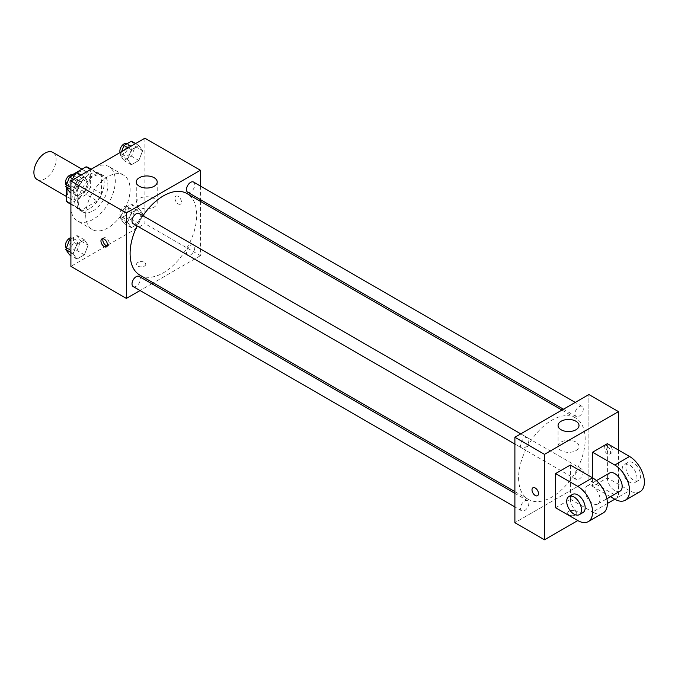<?xml version="1.0" encoding="UTF-8"?>
<svg xmlns="http://www.w3.org/2000/svg" width="678" height="678" viewBox="0 0 678 678"><rect width="100%" height="100%" fill="white"/><g stroke="black" fill="none" stroke-linecap="round" stroke-linejoin="round"><path stroke-width="0.51" stroke-dasharray="3.39 2.54" d="M37.154 179.568A15.696 9.06 120 0 0 52.85 170.509A15.696 9.06 120 0 0 52.85 152.381M67.198 191.611A15.696 9.06 120 0 0 70.453 198.79A15.696 9.06 120 0 0 86.148 189.73A15.696 9.06 120 0 0 86.148 171.602A15.696 9.06 120 0 0 74.055 175.814A15.696 9.06 120 0 0 67.198 191.611M101.42 175.67L90.327 169.263L90.327 187.247A20.264 11.696 120 0 1 86.089 194.586L97.183 200.993A20.264 11.696 120 0 0 101.42 193.654L101.42 175.67A20.264 11.696 120 0 0 99.53 174.06A20.264 11.696 120 0 0 97.183 173.229L81.614 182.221L70.512 175.814L72.105 174.89M90.327 169.263A20.264 11.696 120 0 0 88.428 167.652M86.089 194.586L70.512 203.578A20.264 11.696 120 0 1 68.173 202.747M66.275 187.298L66.275 185.365M66.275 184.992L66.275 183.153A20.264 11.696 120 0 1 70.512 175.814M97.183 200.993L81.614 209.985L70.512 203.578M70.902 203.807L77.377 207.544L77.377 189.56L66.275 183.153M77.377 207.544A20.264 11.696 120 0 0 79.267 209.155A20.264 11.696 120 0 0 81.614 209.985M81.614 182.221A20.264 11.696 120 0 0 77.377 189.56M89.403 208.697A20.933 12.085 -60 0 1 78.936 209.731A20.933 12.085 -60 0 1 78.936 185.569A20.933 12.085 -60 0 1 99.861 173.483A20.933 12.085 -60 0 1 103.073 190.255A20.933 12.085 -60 0 1 89.403 208.697M93.098 210.833A20.933 12.085 120 0 0 106.768 192.391A20.933 12.085 120 0 0 103.565 175.619A20.933 12.085 120 0 0 87.437 181.229A20.933 12.085 120 0 0 78.301 202.29A20.933 12.085 120 0 0 82.631 211.867A20.933 12.085 120 0 0 93.098 210.833M97.183 173.229L90.708 169.492M101.42 193.654L90.327 187.247M70.902 206.561A31.391 18.128 120 0 0 77.402 220.935A31.391 18.128 120 0 0 108.794 202.807A31.391 18.128 120 0 0 108.794 166.559A31.391 18.128 120 0 0 84.606 174.966A31.391 18.128 120 0 0 70.902 206.561M85.699 215.104A31.391 18.128 120 0 0 92.2 229.478A31.391 18.128 120 0 0 123.599 211.35A31.391 18.128 120 0 0 123.599 175.102A31.391 18.128 120 0 0 99.403 183.509A31.391 18.128 120 0 0 85.699 215.104M142.609 213.697L138.871 223.325L131.388 227.647L127.65 222.325L131.388 212.689L138.871 208.375L142.609 213.697L138.871 223.325L131.388 227.647L127.65 222.325L131.388 212.689L138.871 208.375L142.609 213.697L135.21 209.426L131.464 219.053L123.989 223.376L120.252 218.053L123.989 208.417L131.464 204.103L135.21 209.426M142.609 150.804L138.871 160.44L131.388 164.754L127.65 159.44L131.388 149.804L138.871 145.49L142.609 150.804L138.871 160.44L131.388 164.754L127.65 159.44L131.388 149.804L138.871 145.49L142.609 150.804L135.21 146.533L131.464 156.169L123.989 160.483L120.252 155.169L121.616 151.643M144.897 138.202L144.897 223.647L70.902 266.369M88.14 245.139L84.403 254.775L76.928 259.089L73.19 253.767L76.928 244.139L84.403 239.817L88.14 245.139L84.403 254.775L76.928 259.089L73.19 253.767L76.928 244.139L84.403 239.817L88.14 245.139L80.741 240.868L77.004 250.504L69.529 254.818M88.14 182.246L84.403 191.882L76.928 196.205L73.19 190.882L76.928 181.246L84.403 176.933L88.14 182.246L84.403 191.882L76.928 196.205L73.19 190.882L76.928 181.246L84.403 176.933L88.14 182.246L80.741 177.975L77.004 187.611L69.529 191.925M200.4 201.315L200.4 255.691L144.897 223.647M200.4 255.691L153.304 282.879M151.813 283.743L140.049 290.531M137.956 266.107A4.577 2.644 0 0 0 142.948 266.674A4.577 2.644 0 0 0 145.778 264.234A4.577 2.644 0 0 0 141.194 261.589A4.577 2.644 0 0 0 136.617 264.234A4.577 2.644 0 0 0 137.956 266.107A4.577 2.644 0 0 0 142.948 266.674A4.577 2.644 0 0 0 145.778 264.234A4.577 2.644 0 0 0 141.194 261.589A4.577 2.644 0 0 0 136.617 264.234A4.577 2.644 0 0 0 137.956 266.098M139.854 275.115A47.096 27.188 120 0 0 186.942 247.928A47.096 27.188 120 0 0 186.942 193.544M142.973 215.748A47.096 27.188 120 0 0 137.092 225.935M200.4 186.009L200.4 199.595M187.687 192.255A5.882 3.398 120 0 0 193.569 188.865A5.882 3.398 120 0 0 193.569 182.068M186.467 252.453A5.882 3.398 120 0 0 187.687 255.148A5.882 3.398 120 0 0 193.569 251.75A5.882 3.398 120 0 0 193.569 244.961A5.882 3.398 120 0 0 189.035 246.538A5.882 3.398 120 0 0 186.467 252.453M133.227 286.591A5.882 3.398 120 0 0 139.109 283.192A5.882 3.398 120 0 0 139.109 276.404M139.109 213.511A5.882 3.398 -60 0 1 140.321 216.206A5.882 3.398 -60 0 1 137.753 222.121A5.882 3.398 -60 0 1 133.227 223.698M174.958 198.281A4.577 2.644 -120 0 0 176.958 202.892A4.577 2.644 -120 0 0 180.484 204.12A4.577 2.644 -120 0 0 180.484 198.832A4.577 2.644 -120 0 0 175.907 196.188A4.577 2.644 -120 0 0 174.958 198.281A4.577 2.644 -120 0 0 176.958 202.892A4.577 2.644 -120 0 0 180.484 204.12A4.577 2.644 -120 0 0 180.484 198.832A4.577 2.644 -120 0 0 175.907 196.188A4.577 2.644 -120 0 0 174.958 198.281M103.039 238.715A4.577 2.644 60 0 1 103.776 237.834A4.577 2.644 60 0 1 107.302 239.063A4.577 2.644 60 0 1 109.302 243.665A4.577 2.644 60 0 1 108.353 245.767A4.577 2.644 60 0 1 107.217 245.961M139.346 207.078A10.467 6.043 180 0 1 136.278 202.807A10.467 6.043 180 0 1 146.745 196.764A10.467 6.043 180 0 1 157.211 202.807A10.467 6.043 180 0 1 150.753 208.392A10.467 6.043 180 0 1 139.346 207.078M518.585 477.846A47.096 27.188 120 0 0 528.34 499.406A47.096 27.188 120 0 0 575.436 472.219A47.096 27.188 120 0 0 575.436 417.843A47.096 27.188 120 0 0 539.146 430.454A47.096 27.188 120 0 0 518.585 477.846M528.815 440.497A5.882 3.398 -60 0 1 526.247 446.421A5.882 3.398 -60 0 1 521.713 447.997A5.882 3.398 -60 0 1 521.713 441.2A5.882 3.398 -60 0 1 527.594 437.81A5.882 3.398 -60 0 1 528.815 440.497M574.961 476.744A5.882 3.398 120 0 0 576.181 479.439A5.882 3.398 120 0 0 582.055 476.041A5.882 3.398 120 0 0 582.055 469.252A5.882 3.398 120 0 0 577.529 470.829A5.882 3.398 120 0 0 574.961 476.744M520.501 508.186A5.882 3.398 120 0 0 521.713 510.881A5.882 3.398 120 0 0 527.594 507.483A5.882 3.398 120 0 0 527.594 500.695A5.882 3.398 120 0 0 523.06 502.271A5.882 3.398 120 0 0 520.501 508.186M574.961 413.86A5.882 3.398 120 0 0 576.181 416.546A5.882 3.398 120 0 0 582.055 413.156A5.882 3.398 120 0 0 582.055 406.359A5.882 3.398 120 0 0 577.529 407.936A5.882 3.398 120 0 0 574.961 413.86M588.885 479.982L514.89 522.704L588.885 479.982L588.885 394.537L588.885 479.982L618.489 497.076L614.785 499.211L629.582 490.669L607.386 477.846L592.589 486.389L592.589 477.846M77.004 172.661L80.741 177.975M69.105 184.696A5.882 3.398 120 0 0 70.326 187.391A5.882 3.398 120 0 0 76.207 183.992A5.882 3.398 120 0 0 76.207 177.204A5.882 3.398 120 0 0 71.673 178.78A5.882 3.398 120 0 0 69.105 184.696M84.403 191.882L77.004 187.611M76.928 196.205L70.902 192.722M73.19 190.882L70.902 189.56M76.928 181.246L73.639 179.348M84.403 176.933L81.114 175.034M66.385 185.086A5.882 3.398 120 0 0 66.63 185.255A5.882 3.398 120 0 0 72.504 181.857A5.882 3.398 120 0 0 72.504 175.068M131.464 141.219L135.21 146.533M123.574 153.253A5.882 3.398 120 0 0 124.786 155.94A5.882 3.398 120 0 0 130.668 152.55A5.882 3.398 120 0 0 130.668 145.753A5.882 3.398 120 0 0 126.142 147.329A5.882 3.398 120 0 0 123.574 153.253M138.871 160.44L131.464 156.169M131.388 164.754L123.989 160.483M127.65 159.44L120.252 155.169M131.388 149.804L128.1 147.906M138.871 145.49L135.575 143.583M120.091 152.525A5.882 3.398 120 0 0 121.091 153.804A5.882 3.398 120 0 0 126.972 150.414A5.882 3.398 120 0 0 126.972 143.617M70.902 239.071L77.004 235.546L80.741 240.868M69.105 247.58A5.882 3.398 120 0 0 70.326 250.275A5.882 3.398 120 0 0 76.207 246.877A5.882 3.398 120 0 0 76.207 240.088A5.882 3.398 120 0 0 71.673 241.665A5.882 3.398 120 0 0 69.105 247.58M84.403 254.775L77.004 250.504M76.928 259.089L70.902 255.606M73.19 253.767L70.902 252.445M76.928 244.139L70.902 240.656M84.403 239.817L77.004 235.546M66.385 247.97A5.882 3.398 120 0 0 66.63 248.14A5.882 3.398 120 0 0 72.504 244.741A5.882 3.398 120 0 0 72.504 237.953A5.882 3.398 120 0 0 70.902 237.724M123.574 216.138A5.882 3.398 120 0 0 124.786 218.833A5.882 3.398 120 0 0 130.668 215.434A5.882 3.398 120 0 0 130.668 208.646A5.882 3.398 120 0 0 126.142 210.222A5.882 3.398 120 0 0 123.574 216.138M138.871 223.325L131.464 219.053M131.388 227.647L123.989 223.376M127.65 222.325L120.252 218.053M131.388 212.689L123.989 208.417M138.871 208.375L131.464 204.103M119.87 214.002A5.882 3.398 120 0 0 121.091 216.697A5.882 3.398 120 0 0 126.972 213.299A5.882 3.398 120 0 0 126.972 206.51A5.882 3.398 120 0 0 122.438 208.087A5.882 3.398 120 0 0 119.87 214.002M537.527 495.694L537.527 495.694A4.577 2.644 -120 0 0 537.527 490.406A4.577 2.644 -120 0 0 532.95 487.762A4.577 2.644 -120 0 0 532.95 487.77L532.95 487.762M575.936 442.056A10.467 6.043 0 0 0 564.528 440.742A10.467 6.043 0 0 0 558.07 446.327A10.467 6.043 0 0 0 568.537 452.37A10.467 6.043 0 0 0 579.004 446.327A10.467 6.043 0 0 0 575.936 442.056M609.234 445.268A4.577 2.644 -120 0 0 606.946 445.048A4.577 2.644 -120 0 0 606.946 450.336A4.577 2.644 -120 0 0 611.522 452.972A4.577 2.644 -120 0 0 612.226 449.311A4.577 2.644 -120 0 0 609.234 445.268M618.489 450.082L618.489 497.076M607.369 446.344A4.577 2.644 60 0 1 610.361 450.387A4.577 2.644 60 0 1 609.658 454.048A4.577 2.644 60 0 1 605.081 451.412A4.577 2.644 60 0 1 605.081 446.124A4.577 2.644 60 0 1 607.369 446.344M575.469 514.966A4.577 2.644 0 0 0 576.817 513.093A4.577 2.644 0 0 0 572.232 510.449A4.577 2.644 0 0 0 567.655 513.093A4.577 2.644 0 0 0 570.486 515.534A4.577 2.644 0 0 0 575.469 514.966M607.386 503.483L592.589 512.026A20.933 12.085 -120 0 0 603.047 513.06M575.469 514.958A4.577 2.644 180 0 1 570.486 515.534A4.577 2.644 180 0 1 567.655 513.093A4.577 2.644 180 0 1 572.232 510.449A4.577 2.644 180 0 1 576.817 513.093A4.577 2.644 180 0 1 575.469 514.958M555.587 507.754L570.384 499.211L570.384 465.032M607.386 477.846L607.386 443.666M599.988 499.211A10.467 6.043 60 0 1 597.818 504A10.467 6.043 60 0 1 587.351 497.957A10.467 6.043 60 0 1 587.351 485.872A10.467 6.043 60 0 1 595.42 488.677A10.467 6.043 60 0 1 599.988 499.211M570.384 499.211L592.589 512.026M620.014 491.186A10.467 6.043 60 0 1 609.556 485.143A10.467 6.043 60 0 1 609.556 473.058M610.454 496.703L592.589 486.389M583.021 512.543A10.467 6.043 60 0 1 572.554 506.5A10.467 6.043 60 0 1 572.554 494.415M622.184 469.303A10.467 6.043 60 0 1 624.353 464.515A10.467 6.043 60 0 1 634.82 470.557A10.467 6.043 60 0 1 634.82 482.634A10.467 6.043 60 0 1 626.752 479.838A10.467 6.043 60 0 1 622.184 469.303M640.049 491.703A20.933 12.085 60 0 1 629.582 490.669M625.887 467.167A10.467 6.043 -120 0 0 630.455 477.702A10.467 6.043 -120 0 0 638.515 480.499A10.467 6.043 -120 0 0 638.515 468.422A10.467 6.043 -120 0 0 628.048 462.379A10.467 6.043 -120 0 0 625.887 467.167M66.275 196.383L70.453 198.79M81.97 169.195L86.148 171.602M103.565 175.619L99.861 173.483M82.631 211.867L78.936 209.731M99.53 174.06L91.157 169.229M79.267 209.155L70.902 204.324M123.599 175.102L108.794 166.559M92.2 229.478L77.402 220.935M103.776 237.834L101.912 238.91M108.353 245.767L106.488 246.843M157.211 202.807L157.211 181.992M136.278 202.807L136.278 181.992M575.436 417.843L561.977 410.071M528.34 499.406L514.89 491.635M514.89 444.056L521.713 447.997M520.772 433.869L527.594 437.81M582.055 469.252L193.569 244.961M576.181 479.439L187.687 255.148M527.594 500.695L514.89 493.355M521.713 510.881L514.89 506.941M582.055 406.359L575.232 402.418M576.181 416.546L563.469 409.215M76.207 177.204L72.673 175.161M70.326 187.391L66.63 185.255M130.668 145.753L127.133 143.719M124.786 155.94L121.091 153.804M76.207 240.088L72.504 237.953M70.326 250.275L66.63 248.14M130.668 208.646L126.972 206.51M124.786 218.833L121.091 216.697M558.07 425.513L558.07 446.327M579.004 425.513L579.004 446.327M606.946 445.048L605.081 446.124M611.522 452.972L609.658 454.048M597.818 504L606.878 498.771M587.351 485.872L596.42 480.643M628.048 462.379L624.353 464.515M638.515 480.499L634.82 482.634"/><path stroke-width="1.02" d="M81.97 169.195L52.85 152.381A15.696 9.06 120 0 0 40.748 156.584A15.696 9.06 120 0 0 33.9 172.382A15.696 9.06 120 0 0 37.154 179.568L66.275 196.383M72.105 174.89L86.089 166.822A20.264 11.696 120 0 1 88.428 167.652L91.157 169.229M70.902 203.807L66.275 201.137A20.264 11.696 120 0 0 68.173 202.747L70.902 204.324M66.275 201.137L66.275 187.298M90.708 169.492L86.089 166.822M140.049 290.531L126.396 298.413L70.902 266.369L70.902 180.924L144.897 138.202L200.4 170.246L200.4 186.009M153.304 282.879L151.813 283.743M137.092 225.935A47.096 27.188 120 0 0 130.1 253.555A47.096 27.188 120 0 0 139.854 275.115L514.89 491.635M561.977 410.071L186.942 193.544A47.096 27.188 120 0 0 142.973 215.748M200.4 199.595L200.4 201.315M126.396 298.413L126.396 212.968L200.4 170.246M575.232 402.418L193.569 182.068A5.882 3.398 120 0 0 189.035 183.645A5.882 3.398 120 0 0 186.467 189.569A5.882 3.398 120 0 0 187.687 192.255L563.469 409.215M514.89 493.355L139.109 276.404A5.882 3.398 120 0 0 134.575 277.98A5.882 3.398 120 0 0 132.007 283.896A5.882 3.398 120 0 0 133.227 286.591L514.89 506.941M514.89 444.056L133.227 223.698A5.882 3.398 -60 0 1 133.227 216.909A5.882 3.398 -60 0 1 139.109 213.511L520.772 433.869M126.396 212.968L70.902 180.924M139.346 186.264A10.467 6.043 180 0 1 136.278 181.992A10.467 6.043 180 0 1 146.745 175.949A10.467 6.043 180 0 1 157.211 181.992A10.467 6.043 180 0 1 150.753 187.577A10.467 6.043 180 0 1 139.346 186.264M107.438 244.741A4.577 2.644 60 0 1 106.488 246.843A4.577 2.644 60 0 1 101.912 244.199A4.577 2.644 60 0 1 101.912 238.91A4.577 2.644 60 0 1 105.437 240.139A4.577 2.644 60 0 1 107.438 244.741M107.217 245.961A4.577 2.644 60 0 1 103.776 243.122A4.577 2.644 60 0 1 103.039 238.715M577.783 520.568L555.587 507.754L555.587 473.575L577.783 486.389A20.933 12.085 60 0 1 591.462 504.839A20.933 12.085 60 0 1 588.25 521.611A20.933 12.085 60 0 1 577.783 520.568L544.485 539.798L514.89 522.704L514.89 437.259L588.885 394.537L618.489 411.631L618.489 450.082M70.902 192.722L69.529 191.925L65.791 186.611L69.529 176.975L77.004 172.661L81.114 175.034M70.902 189.56L65.791 186.611M73.639 179.348L69.529 176.975M72.673 175.161L72.504 175.068A5.882 3.398 120 0 0 67.978 176.636A5.882 3.398 120 0 0 65.41 182.56A5.882 3.398 120 0 0 66.385 185.086M121.616 151.643L123.989 145.533L131.464 141.219L135.575 143.583M128.1 147.906L123.989 145.533M127.133 143.719L126.972 143.617A5.882 3.398 120 0 0 122.438 145.194A5.882 3.398 120 0 0 119.87 151.118A5.882 3.398 120 0 0 120.091 152.525M70.902 255.606L69.529 254.818L65.791 249.496L69.529 239.868L70.902 239.071M70.902 252.445L65.791 249.496M70.902 240.656L69.529 239.868M70.902 237.724A5.882 3.398 120 0 0 65.41 245.444A5.882 3.398 120 0 0 66.385 247.97M535.239 495.465A4.577 2.644 -120 0 0 537.527 495.694A4.577 2.644 60 0 1 535.239 495.474A4.577 2.644 60 0 1 532.247 491.44A4.577 2.644 60 0 1 532.95 487.77A4.577 2.644 -120 0 0 532.247 491.44A4.577 2.644 -120 0 0 535.239 495.465M532.95 487.77A4.577 2.644 60 0 1 537.527 490.414A4.577 2.644 60 0 1 537.527 495.694M544.485 539.798L544.485 454.353L514.89 437.259L588.885 394.537M514.89 522.704L514.89 437.259M575.936 421.241A10.467 6.043 180 0 1 579.004 425.513A10.467 6.043 180 0 1 568.537 431.555A10.467 6.043 180 0 1 558.07 425.513A10.467 6.043 180 0 1 564.528 419.928A10.467 6.043 180 0 1 575.936 421.241M544.485 454.353L618.489 411.631M555.587 473.575L570.384 465.032L592.589 477.846L592.589 452.218L607.386 443.666L629.582 456.489L614.785 465.032A20.933 12.085 60 0 1 628.455 483.473A20.933 12.085 60 0 1 625.252 500.245A20.933 12.085 60 0 1 614.785 499.211L607.386 503.483M588.25 521.611L603.047 513.06A20.933 12.085 -120 0 0 606.259 496.288A20.933 12.085 -120 0 0 592.589 477.846L577.783 486.389M596.42 480.643L609.556 473.058A10.467 6.043 60 0 1 617.616 475.863A10.467 6.043 60 0 1 622.184 486.389A10.467 6.043 60 0 1 620.014 491.186L606.878 498.771M614.785 465.032L592.589 452.218M614.785 499.211L610.454 496.703M568.85 496.559L572.554 494.415A10.467 6.043 60 0 1 580.614 497.22A10.467 6.043 60 0 1 585.182 507.754A10.467 6.043 60 0 1 583.021 512.543L579.317 514.678A10.467 6.043 60 0 1 568.85 508.636A10.467 6.043 60 0 1 568.85 496.559A10.467 6.043 60 0 1 576.919 499.355A10.467 6.043 60 0 1 581.487 509.89A10.467 6.043 60 0 1 579.317 514.678M629.582 456.489A20.933 12.085 60 0 1 643.261 474.931A20.933 12.085 60 0 1 640.049 491.703L625.252 500.245"/></g></svg>
